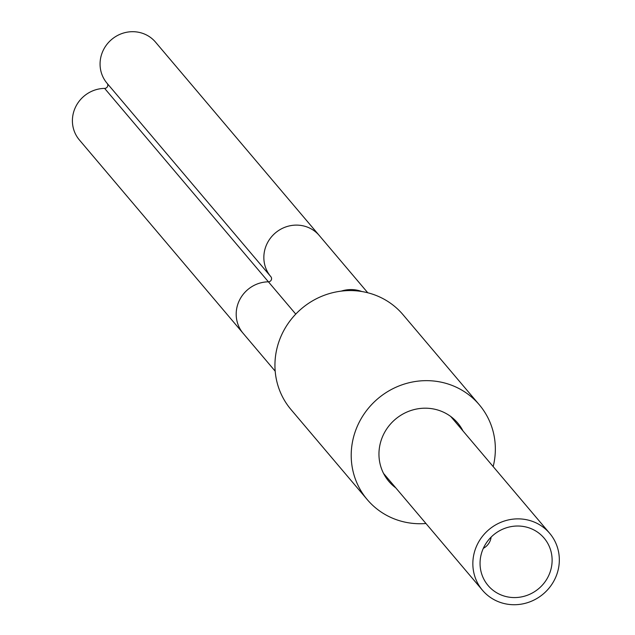 <?xml version="1.0" encoding="UTF-8"?>
<svg xmlns="http://www.w3.org/2000/svg" width="635" height="635" viewBox="0 0 635 635"><rect width="100%" height="100%" fill="white"/><g stroke="black" fill="none" stroke-linecap="round" stroke-linejoin="round"><path stroke-width="0.95" d="M479.29 404.765A73.398 70.191 -40.3 0 0 455.208 386.723A73.398 70.191 139.7 0 0 366.99 410.012A73.398 70.191 139.7 0 0 367.268 499.626L290.997 409.551A73.398 70.191 139.7 0 1 290.719 319.945A73.398 70.191 139.7 0 1 378.944 296.648A73.398 70.191 -40.3 0 1 403.019 314.698L479.29 404.765A73.398 70.191 -40.3 0 1 493.173 466.582M425.958 523.502A73.398 70.191 -40.3 0 1 391.343 517.668A73.398 70.191 139.7 0 1 367.268 499.626M395.795 487.878A45.141 43.164 139.7 0 1 388.834 481.362A45.141 43.164 139.7 0 1 388.66 426.252A45.141 43.164 139.7 0 1 442.912 411.925A45.141 43.164 -40.3 0 1 457.724 423.021A45.141 43.164 -40.3 0 1 463.01 430.967M496.927 601.083A44.037 42.116 -40.3 0 1 482.481 590.256A44.037 42.116 -40.3 0 1 482.314 536.488A44.037 42.116 -40.3 0 1 535.249 522.51A44.037 42.116 -40.3 0 1 549.696 533.336A44.037 42.116 -40.3 0 1 549.862 587.105A44.037 42.116 -40.3 0 1 496.927 601.083M500.118 594.535A36.695 35.092 139.7 0 0 544.235 582.882A36.695 35.092 139.7 0 0 544.092 538.083A36.695 35.092 139.7 0 0 532.059 529.058A36.695 35.092 139.7 0 0 487.942 540.702A36.695 35.092 139.7 0 0 488.085 585.51A36.695 35.092 139.7 0 0 500.118 594.535M270.716 276.527L107.109 83.32A31.782 30.393 -40.3 0 1 107.021 83.217A31.782 30.393 -40.3 0 1 111.633 39.481A31.782 30.393 -40.3 0 1 155.535 42.14L367.768 292.775M295.759 314.111L268.415 281.821A31.782 30.393 -40.3 0 0 239.451 300.252A31.782 30.393 -40.3 0 0 243.157 333.351L79.359 139.922A31.782 30.393 -40.3 0 1 75.668 106.831A31.782 30.393 -40.3 0 1 104.632 88.4A3.127 2.992 139.7 0 0 107.148 83.368M483.33 548.338A14.446 13.819 139.7 0 0 491.125 537.115M341.217 291.132A31.782 30.393 -40.3 0 1 361.815 291.528M104.632 88.4L268.415 281.821A3.127 2.992 139.7 0 0 270.899 276.749A31.782 30.393 -40.3 0 1 270.804 276.638A31.782 30.393 -40.3 0 1 275.415 232.902A31.782 30.393 -40.3 0 1 319.31 235.545M107.021 83.217L270.891 276.741M482.481 590.256L383.548 473.416M549.696 533.336L450.763 416.504M243.149 333.343L275.185 371.173"/></g></svg>
